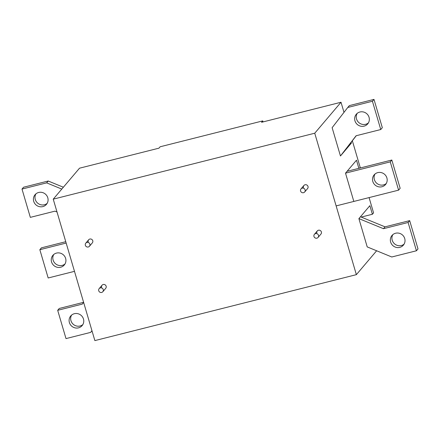 <?xml version="1.0" encoding="UTF-8"?>
<svg xmlns="http://www.w3.org/2000/svg" width="440" height="440" viewBox="0 0 440 440"><rect width="100%" height="100%" fill="white"/><g stroke="black" fill="none" stroke-linecap="round" stroke-linejoin="round"><path stroke-width="0.66" d="M369.077 197.599L373.571 212.878L372.394 214.264L369.87 205.678L358.892 218.614L360.459 216.766L385.033 226.848L409.673 220.632L418 248.924L416.433 250.773L391.793 256.988L367.213 246.906L358.892 218.614L383.466 228.696L385.033 226.848M416.433 250.773L408.106 222.481L409.673 220.632M408.106 222.481L383.466 228.696M395.604 233.233A7.469 7.161 -139.7 0 0 391.991 235.472A7.469 7.161 -139.7 0 0 391.573 244.09A7.469 7.161 -139.7 0 0 399.768 247.379A7.469 7.161 -139.7 0 0 403.381 245.135A7.469 7.161 -139.7 0 0 403.793 236.517A7.469 7.161 -139.7 0 0 395.604 233.233M392.854 234.619A7.469 7.161 -139.7 0 0 393.514 242.759A7.469 7.161 -139.7 0 0 401.335 245.531A7.469 7.161 -139.7 0 0 404.08 244.145M373.995 99.401L372.427 101.25L347.782 107.465L349.349 105.611L373.995 99.401L382.316 127.688L380.749 129.536L356.109 135.751L340.456 155.98L356.279 135.707M347.782 107.465L332.129 127.688L340.456 155.98L351.434 143.038L351.202 142.263M372.427 101.25L380.749 129.536M359.92 111.997A7.469 7.161 -139.7 0 0 356.307 114.235A7.469 7.161 -139.7 0 0 355.894 122.859A7.469 7.161 -139.7 0 0 364.084 126.143A7.469 7.161 -139.7 0 0 367.697 123.904A7.469 7.161 -139.7 0 0 368.115 115.28A7.469 7.161 -139.7 0 0 359.92 111.997M357.175 113.383A7.469 7.161 -139.7 0 0 357.83 121.523A7.469 7.161 -139.7 0 0 365.651 124.295A7.469 7.161 -139.7 0 0 368.401 122.909M65.764 241.703L41.41 247.847L39.842 249.695L66.16 243.056M39.842 249.695L48.169 277.981L74.487 271.343M56.507 253.088A7.469 7.161 40.3 0 1 64.697 256.372A7.469 7.161 40.3 0 1 64.284 264.99A7.469 7.161 40.3 0 1 60.671 267.234A7.469 7.161 40.3 0 1 52.476 263.945A7.469 7.161 40.3 0 1 52.894 255.327A7.469 7.161 40.3 0 1 56.507 253.088M64.983 264A7.469 7.161 40.3 0 1 62.238 265.381A7.469 7.161 40.3 0 1 54.412 262.614A7.469 7.161 40.3 0 1 53.757 254.474M57.019 211.992L54.967 211.151L30.327 217.365L22 189.073L46.64 182.864L61.798 189.079M46.64 182.864L48.208 181.011L63.366 187.231M22 189.073L23.568 187.226L48.208 181.011M38.665 192.472A7.469 7.161 40.3 0 1 46.855 195.756A7.469 7.161 40.3 0 1 46.442 204.375A7.469 7.161 40.3 0 1 42.829 206.613A7.469 7.161 40.3 0 1 34.639 203.33A7.469 7.161 40.3 0 1 35.052 194.711A7.469 7.161 40.3 0 1 38.665 192.472M47.146 203.379A7.469 7.161 40.3 0 1 44.396 204.765A7.469 7.161 40.3 0 1 36.575 201.999A7.469 7.161 40.3 0 1 35.921 193.853M358.875 168.328L356.488 160.215L345.51 173.151L390.264 161.865L391.831 160.017L347.077 171.303M390.264 161.865L398.591 190.152L400.158 188.304L391.831 160.017M398.591 190.152L336.132 205.904M377.762 172.618A7.469 7.161 -139.7 0 0 374.149 174.856A7.469 7.161 -139.7 0 0 373.736 183.475A7.469 7.161 -139.7 0 0 381.925 186.758A7.469 7.161 -139.7 0 0 385.539 184.52A7.469 7.161 -139.7 0 0 385.957 175.901A7.469 7.161 -139.7 0 0 377.762 172.618M375.018 173.998A7.469 7.161 -139.7 0 0 375.672 182.144A7.469 7.161 -139.7 0 0 383.493 184.91A7.469 7.161 -139.7 0 0 386.243 183.524M83.606 302.319L59.252 308.462L57.684 310.31L66.006 338.597L90.651 332.387L91.955 330.699M90.651 332.387L91.988 330.809M57.684 310.31L82.324 304.095L83.628 302.407M74.349 313.704A7.469 7.161 40.3 0 1 82.538 316.987A7.469 7.161 40.3 0 1 82.121 325.611A7.469 7.161 40.3 0 1 78.507 327.85A7.469 7.161 40.3 0 1 70.317 324.566A7.469 7.161 40.3 0 1 70.736 315.948A7.469 7.161 40.3 0 1 74.349 313.704M82.825 324.616A7.469 7.161 40.3 0 1 80.08 326.002A7.469 7.161 40.3 0 1 72.254 323.23A7.469 7.161 40.3 0 1 71.599 315.09M103.257 289.603A2.398 2.305 40.3 0 1 100.535 292.452A2.398 2.305 40.3 0 1 99.165 288.624A2.398 2.305 40.3 0 1 103.257 289.603M305.113 189.86A2.398 2.305 40.3 0 1 302.385 192.709A2.398 2.305 40.3 0 1 301.02 188.881A2.398 2.305 40.3 0 1 305.113 189.86M318.494 235.323A2.398 2.305 40.3 0 1 315.766 238.172A2.398 2.305 40.3 0 1 314.402 234.344A2.398 2.305 40.3 0 1 318.494 235.323M263.032 121.913L262.735 120.901L261.558 122.287L341.011 102.251L314.743 133.216L356.367 274.654L376.635 250.767M343.992 112.365L341.011 102.251M359.563 168.157L360.19 167.415L352.352 140.784M345.51 173.151L353.832 201.443M88.237 241.885A2.398 2.305 40.3 0 1 90.965 239.036A2.398 2.305 40.3 0 1 92.329 242.869L89.447 246.263A2.398 2.305 40.3 0 1 85.355 245.284A2.398 2.305 40.3 0 1 88.077 242.435A2.398 2.305 40.3 0 1 89.447 246.263M303.468 187.605A2.398 2.305 40.3 0 1 306.196 184.756A2.398 2.305 40.3 0 1 307.566 188.59L304.678 191.983M316.85 233.068A2.398 2.305 40.3 0 1 319.577 230.225A2.398 2.305 40.3 0 1 320.942 234.053L318.06 237.446M101.618 287.348A2.398 2.305 40.3 0 1 104.341 284.499A2.398 2.305 40.3 0 1 105.71 288.332L102.828 291.726M356.367 274.654L94.87 340.599L53.24 199.161L314.743 133.216M53.24 199.161L79.514 168.196L158.966 148.159L160.144 146.773L262.735 120.901M361.224 217.08L372.394 214.264M350.405 143.297L351.434 143.038M99.165 288.624L102.047 285.225M301.02 188.881L303.902 185.482M314.402 234.344L317.284 230.945M85.784 243.161L88.666 239.762"/></g></svg>

